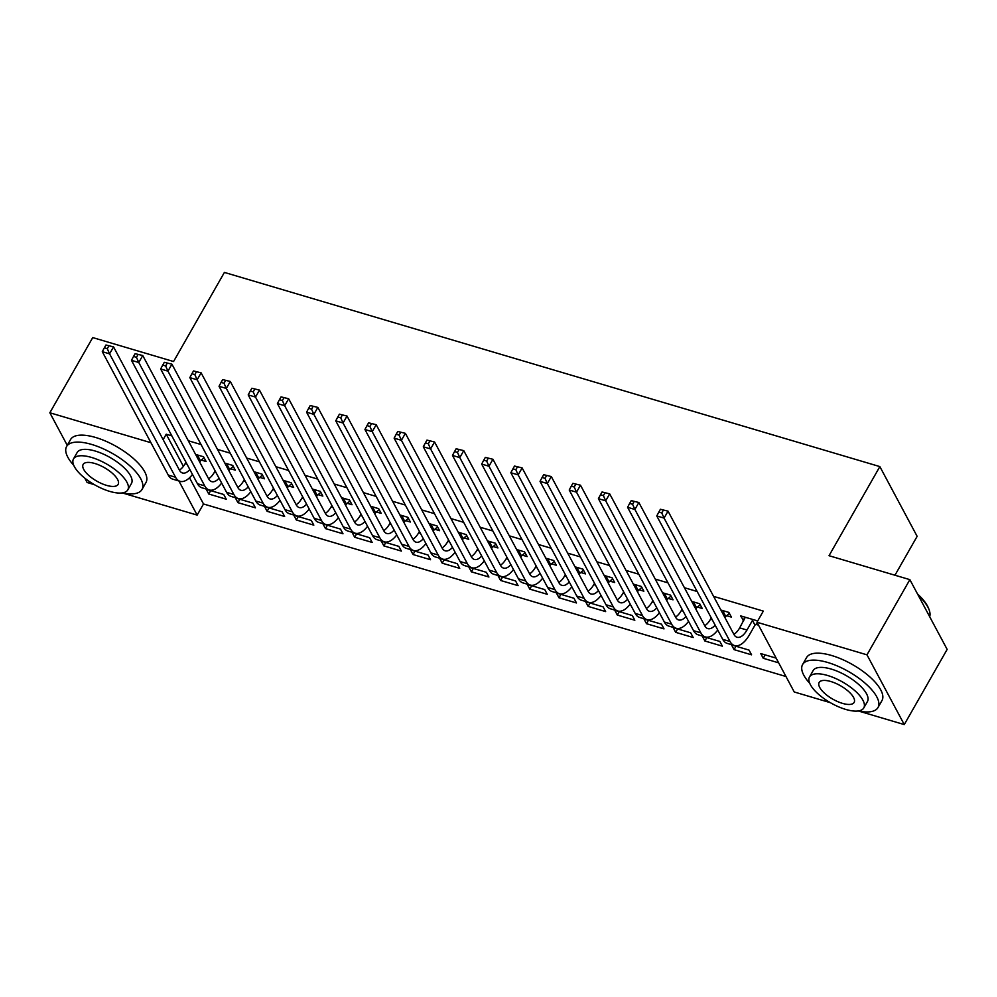 <?xml version="1.0" encoding="UTF-8"?>
<svg xmlns="http://www.w3.org/2000/svg" width="997" height="997" viewBox="0 0 997 997"><rect width="100%" height="100%" fill="white"/><g stroke="black" fill="none" stroke-linecap="round" stroke-linejoin="round"><path stroke-width="1.5" d="M189.505 477.775L203.513 503.971L785.972 676.514M203.513 503.971L197.157 515.1L122.457 492.979M94.379 484.654L87.138 482.511L84.807 478.161M894.957 575.232L917.14 536.336L879.853 466.596L224.4 272.418L173.565 361.525L92.733 337.584L49.85 412.77L150.946 442.718M879.853 466.596L829.03 555.703L909.862 579.643L947.15 649.396L904.267 724.582L858.454 711.011M830.376 702.686L794.248 691.98L756.96 622.24L866.979 654.83L904.267 724.582M255.444 507.847L252.926 503.136L235.417 497.952L237.934 502.662L255.444 507.847M230.556 468.74L235.292 470.148L232.775 465.437L224.786 463.069M313.818 525.145L311.288 520.422L293.779 515.237L296.308 519.948L313.818 525.145M288.918 486.038L293.654 487.433L291.136 482.722L283.148 480.355M372.18 542.43L369.663 537.719L352.153 532.535L354.67 537.246L372.18 542.43M347.292 503.323L352.028 504.731L349.511 500.02L341.522 497.653M430.542 559.716L428.025 555.005L410.515 549.821L413.032 554.531L430.542 559.716M405.654 520.621L410.39 522.017L407.873 517.306L399.884 514.938M488.916 577.014L486.386 572.303L468.877 567.106L471.407 571.829L488.916 577.014M464.016 537.906L468.752 539.315L466.235 534.591L458.259 532.236M547.278 594.299L544.761 589.588L527.251 584.404L529.768 589.115L547.278 594.299M522.391 555.192L527.126 556.6L524.609 551.889L516.62 549.521M605.64 611.597L603.123 606.874L585.613 601.69L588.13 606.4L605.64 611.597M580.753 572.49L585.488 573.886L582.971 569.175L574.982 566.807M664.014 628.883L661.497 624.172L643.987 618.987L646.505 623.698L664.014 628.883M639.114 589.775L643.863 591.184L641.333 586.46L633.357 584.105M722.376 646.168L719.859 641.457L702.349 636.273L704.867 640.984L722.376 646.168M697.489 607.061L702.224 608.469L699.707 603.758L691.719 601.39M778.669 662.843L763.228 658.269L760.711 653.558L776.152 658.132M757.695 620.932L740.559 615.859L743.737 620.77M758.518 625.144L755.851 624.359M171.858 435.888L166.225 434.218L183.398 466.347M756.96 622.24L763.316 611.099L713.59 596.368M697.165 591.495L684.416 587.719M667.978 582.859L655.228 579.083M638.79 574.21L626.041 570.434M609.616 565.561L596.867 561.785M580.428 556.924L567.679 553.148M551.241 548.275L538.492 544.499M522.067 539.626L509.317 535.85M492.879 530.99L480.13 527.214M463.692 522.341L450.943 518.565M434.518 513.692L421.768 509.916M405.33 505.055L392.581 501.279M376.143 496.406L363.394 492.63M346.968 487.757L334.219 483.981M317.781 479.108L305.032 475.332M288.594 470.472L275.845 466.696M259.407 461.823L246.67 458.047M230.232 453.174L217.483 449.398M201.045 444.537L188.296 440.761M726.663 615.71L731.412 617.118L728.882 612.407L720.906 610.039M751.564 654.817L749.046 650.106L731.536 644.922L734.054 649.633L751.564 654.817M668.302 598.424L673.037 599.82L670.52 595.109L662.531 592.741M693.189 637.532L690.672 632.808L673.162 627.624L675.679 632.335L693.189 637.532M609.94 581.126L614.675 582.535L612.158 577.824L604.17 575.456M634.827 620.234L632.31 615.523L614.8 610.338L617.317 615.049L634.827 620.234M551.565 563.841L556.301 565.249L553.784 560.526L545.808 558.17M576.465 602.948L573.948 598.237L556.438 593.041L558.956 597.764L576.465 602.948M493.203 546.555L497.939 547.951L495.422 543.24L487.433 540.873M518.091 585.65L515.574 580.939L498.064 575.755L500.581 580.466L518.091 585.65M434.842 529.257L439.577 530.666L437.06 525.955L429.071 523.587M459.729 568.365L457.212 563.654L439.702 558.47L442.219 563.18L459.729 568.365M376.467 511.972L381.203 513.368L378.686 508.657L370.71 506.289M401.367 551.079L398.837 546.368L381.328 541.172L383.857 545.895L401.367 551.079M318.105 494.674L322.841 496.082L320.324 491.371L312.335 489.004M342.993 533.781L340.476 529.071L322.966 523.886L325.483 528.597L342.993 533.781M259.743 477.389L264.479 478.797L261.949 474.086L253.973 471.718M284.631 516.496L282.114 511.785L264.604 506.601L267.121 511.311L284.631 516.496M201.369 460.103L206.105 461.499L203.587 456.788L195.599 454.42M226.257 499.21L223.739 494.487L206.229 489.303L208.747 494.014L226.257 499.21M178.912 480.978L197.157 515.1M67.26 445.335L49.85 412.77M909.862 579.643L866.979 654.83M166.225 434.218L163.134 439.627M745.021 617.18L743.077 620.57M765.173 654.879L763.228 658.269M735.985 646.23L734.054 649.633M706.798 637.594L704.867 640.984M677.624 628.945L675.679 632.335M648.436 620.296L646.505 623.698M619.249 611.66L617.317 615.049M590.074 603.011L588.13 606.4M560.887 594.362L558.956 597.764M531.7 585.725L529.768 589.115M502.525 577.076L500.581 580.466M473.338 568.427L471.407 571.829M444.151 559.791L442.219 563.18M414.976 551.142L413.032 554.531M385.789 542.493L383.857 545.895M356.602 533.856L354.67 537.246M327.427 525.207L325.483 528.597M298.24 516.558L296.308 519.948M269.053 507.909L267.121 511.311M239.866 499.273L237.934 502.662M210.691 490.624L208.747 494.014M745.295 617.268L739.674 627.873A17.36 8.35 -73.5 0 1 733.892 634.341M752.461 620.408L746.977 630.029A17.36 8.35 -73.5 0 1 737.007 637.245A17.36 8.35 -73.5 0 1 733.991 634.528L668.04 511.149L664.064 518.104L730.028 641.495A26.034 12.525 106.5 0 0 734.54 645.57A26.034 12.525 106.5 0 0 749.495 634.74L754.978 625.119L752.461 620.408L753.333 619.648M757.371 623.013L754.978 625.119M660.425 509.268L668.04 511.149L660.425 509.268L658.843 512.059L661.759 512.919L663.354 510.14M661.759 512.919L664.064 518.104L656.774 515.947L722.725 639.326A26.034 12.525 106.5 0 0 727.249 643.414L734.54 645.57M656.774 515.947L658.843 512.059M711.26 617.878L710.5 619.224A17.36 8.35 -73.5 0 1 704.717 625.705M729.38 613.329L725.804 616.47L723.286 611.759L722.526 613.08M723.286 611.759L724.146 610.999M725.043 617.791L725.804 616.47M715.148 625.156A17.36 8.35 -73.5 0 1 707.82 628.609A17.36 8.35 -73.5 0 1 704.817 625.879L638.853 502.5L634.89 509.467L700.841 632.846A26.034 12.525 106.5 0 0 705.353 636.933A26.034 12.525 106.5 0 0 717.753 630.017M631.251 500.631L638.853 502.5L631.251 500.631L629.655 503.41L632.572 504.27L634.167 501.491M632.572 504.27L634.89 509.467L627.587 507.299L693.551 630.69A26.034 12.525 106.5 0 0 698.062 634.765L705.353 636.933M627.587 507.299L629.655 503.41M682.085 609.229L681.312 610.575A17.36 8.35 -73.5 0 1 675.53 617.056M700.193 604.681L696.616 607.834L694.099 603.123L693.351 604.431M694.099 603.123L694.971 602.35M695.869 609.142L696.616 607.834M685.973 616.507A17.36 8.35 -73.5 0 1 678.645 619.96A17.36 8.35 -73.5 0 1 675.63 617.243L609.678 493.851L605.702 500.818L671.654 624.197A26.034 12.525 106.5 0 0 676.178 628.284A26.034 12.525 106.5 0 0 688.566 621.38M602.063 491.982L609.678 493.851L602.063 491.982L600.481 494.761L603.397 495.634L604.98 492.842M603.397 495.634L605.702 500.818L598.412 498.662L664.363 622.041A26.034 12.525 106.5 0 0 668.875 626.116L676.178 628.284M598.412 498.662L600.481 494.761M858.23 710.961A43.394 16.675 -150.3 0 0 877.996 707.546A43.394 16.675 -150.3 0 0 865.944 683.93A43.394 16.675 -150.3 0 0 827.697 662.469A43.394 16.675 -150.3 0 0 802.597 664.538A43.394 16.675 -150.3 0 0 809.714 683.294M877.996 707.546L881.959 700.579A43.394 16.675 -150.3 0 0 869.92 676.975A43.394 16.675 -150.3 0 0 831.672 655.515A43.394 16.675 -150.3 0 0 806.561 657.571L802.597 664.538M809.502 676.963L813.153 670.557A31.243 12.001 29.7 0 1 831.224 669.074A31.243 12.001 29.7 0 1 858.766 684.528A31.243 12.001 29.7 0 1 867.44 701.527L863.788 707.92A31.243 12.001 -150.3 0 0 855.114 690.921A31.243 12.001 -150.3 0 0 827.572 675.48A31.243 12.001 -150.3 0 0 809.502 676.963A31.243 12.001 -150.3 0 0 818.176 693.962A31.243 12.001 -150.3 0 0 845.705 709.415A31.243 12.001 -150.3 0 0 863.788 707.92M842.49 703.371A20.139 7.739 -150.3 0 0 854.13 702.424A20.139 7.739 -150.3 0 0 848.547 691.469A20.139 7.739 -150.3 0 0 830.8 681.512A20.139 7.739 -150.3 0 0 819.148 682.471A20.139 7.739 -150.3 0 0 824.743 693.426A20.139 7.739 -150.3 0 0 842.49 703.371M929.665 616.682A43.394 16.675 -150.3 0 0 929.154 609.902A43.394 16.675 -150.3 0 0 918.249 595.334M917.564 594.038A42.36 16.264 29.7 0 1 928.73 608.743L929.154 609.902M122.22 492.929A43.394 16.675 -150.3 0 0 141.985 489.515A43.394 16.675 -150.3 0 0 129.946 465.898A43.394 16.675 -150.3 0 0 91.699 444.45A43.394 16.675 -150.3 0 0 66.6 446.506A43.394 16.675 -150.3 0 0 73.716 465.263M141.985 489.515L145.961 482.548A43.394 16.675 -150.3 0 0 133.91 458.944A43.394 16.675 -150.3 0 0 95.662 437.484A43.394 16.675 -150.3 0 0 70.563 439.54L66.6 446.506M73.491 458.932L77.155 452.526A31.243 12.001 29.7 0 1 95.226 451.043A31.243 12.001 29.7 0 1 122.756 466.496A31.243 12.001 29.7 0 1 131.442 483.495L127.778 489.901A31.243 12.001 -150.3 0 0 119.104 472.902A31.243 12.001 -150.3 0 0 91.574 457.449A31.243 12.001 -150.3 0 0 73.491 458.932A31.243 12.001 -150.3 0 0 82.178 475.93A31.243 12.001 -150.3 0 0 109.707 491.384A31.243 12.001 -150.3 0 0 127.778 489.901M106.48 485.352A20.139 7.739 -150.3 0 0 118.132 484.392A20.139 7.739 -150.3 0 0 112.536 473.438A20.139 7.739 -150.3 0 0 94.79 463.48A20.139 7.739 -150.3 0 0 83.15 464.44A20.139 7.739 -150.3 0 0 88.733 475.395A20.139 7.739 -150.3 0 0 106.48 485.352M652.898 600.593L652.125 601.939A17.36 8.35 -73.5 0 1 646.343 608.407M671.018 596.032L667.429 599.185L664.912 594.474L664.164 595.795M664.912 594.474L665.784 593.713M666.681 600.506L667.429 599.185M656.786 607.871A17.36 8.35 -73.5 0 1 649.458 611.311A17.36 8.35 -73.5 0 1 646.442 608.594L580.491 485.215L576.515 492.169L642.479 615.56A26.034 12.525 106.5 0 0 646.991 619.635A26.034 12.525 106.5 0 0 659.391 612.731M572.876 483.333L580.491 485.215L572.876 483.333L571.293 486.125L574.21 486.985L575.805 484.206M574.21 486.985L576.515 492.169L569.225 490.013L635.176 613.392A26.034 12.525 106.5 0 0 639.7 617.479L646.991 619.635M569.225 490.013L571.293 486.125M623.711 591.944L622.951 593.29A17.36 8.35 -73.5 0 1 617.168 599.77M641.831 587.395L638.254 590.536L635.737 585.825L634.977 587.146M635.737 585.825L636.597 585.065M637.494 591.857L638.254 590.536M627.599 599.222A17.36 8.35 -73.5 0 1 620.271 602.674A17.36 8.35 -73.5 0 1 617.268 599.945L551.304 476.566L547.341 483.533L613.292 606.911A26.034 12.525 106.5 0 0 617.804 610.999A26.034 12.525 106.5 0 0 630.204 604.082M543.701 474.697L551.304 476.566L543.701 474.697L542.106 477.476L545.023 478.336L546.618 475.557M545.023 478.336L547.341 483.533L540.038 481.364L606.002 604.743A26.034 12.525 106.5 0 0 610.513 608.831L617.804 610.999M540.038 481.364L542.106 477.476M594.536 583.295L593.763 584.641A17.36 8.35 -73.5 0 1 587.981 591.121M612.644 578.746L609.067 581.899L606.55 577.188L605.802 578.497M606.55 577.188L607.422 576.416M608.32 583.208L609.067 581.899M598.424 590.573A17.36 8.35 -73.5 0 1 591.084 594.025A17.36 8.35 -73.5 0 1 588.08 591.308L522.129 467.917L518.153 474.884L584.105 598.262A26.034 12.525 106.5 0 0 588.629 602.35A26.034 12.525 106.5 0 0 601.017 595.446M514.514 466.048L522.129 467.917L514.514 466.048L512.932 468.827L515.848 469.699L517.431 466.908M515.848 469.699L518.153 474.884L510.85 472.728L576.814 596.106A26.034 12.525 106.5 0 0 581.326 600.182L588.629 602.35M510.85 472.728L512.932 468.827M565.349 574.658L564.576 576.004A17.36 8.35 -73.5 0 1 558.794 582.472M583.469 570.097L579.88 573.25L577.363 568.539L576.615 569.86M577.363 568.539L578.235 567.767M579.132 574.571L579.88 573.25M569.237 581.936A17.36 8.35 -73.5 0 1 561.909 585.376A17.36 8.35 -73.5 0 1 558.893 582.659L492.942 459.281L488.966 466.235L554.93 589.613A26.034 12.525 106.5 0 0 559.442 593.701A26.034 12.525 106.5 0 0 571.842 586.797M485.327 457.399L492.942 459.281L485.327 457.399L483.744 460.19L486.661 461.05L488.256 458.271M486.661 461.05L488.966 466.235L481.676 464.079L547.627 587.457A26.034 12.525 106.5 0 0 552.151 591.545L559.442 593.701M481.676 464.079L483.744 460.19M536.162 566.009L535.401 567.355A17.36 8.35 -73.5 0 1 529.619 573.823M554.282 561.461L550.705 564.601L548.188 559.89L547.428 561.211M548.188 559.89L549.048 559.13M549.945 565.922L550.705 564.601M540.05 573.287A17.36 8.35 -73.5 0 1 532.722 576.74A17.36 8.35 -73.5 0 1 529.719 574.01L463.755 450.632L459.791 457.598L525.743 580.977A26.034 12.525 106.5 0 0 530.254 585.052A26.034 12.525 106.5 0 0 542.655 578.148M456.152 448.762L463.755 450.632L456.152 448.762L454.557 451.541L457.473 452.401L459.069 449.622M457.473 452.401L459.791 457.598L452.488 455.43L518.44 578.808A26.034 12.525 106.5 0 0 522.964 582.896L530.254 585.052M452.488 455.43L454.557 451.541M506.975 557.36L506.214 558.706A17.36 8.35 -73.5 0 1 500.432 565.187M525.095 552.812L521.518 555.965L519.001 551.241L518.253 552.562M519.001 551.241L519.873 550.481M520.77 557.273L521.518 555.965M510.875 564.638A17.36 8.35 -73.5 0 1 503.535 568.091A17.36 8.35 -73.5 0 1 500.531 565.374L434.567 441.983L430.604 448.949L496.556 572.328A26.034 12.525 106.5 0 0 501.08 576.416A26.034 12.525 106.5 0 0 513.467 569.511M426.965 440.113L434.567 441.983L426.965 440.113L425.383 442.892L428.299 443.765L429.881 440.973M428.299 443.765L430.604 448.949L423.301 446.781L489.265 570.172A26.034 12.525 106.5 0 0 493.777 574.247L501.08 576.416M423.301 446.781L425.383 442.892M477.8 548.724L477.027 550.07A17.36 8.35 -73.5 0 1 471.245 556.538M495.92 544.163L492.331 547.316L489.814 542.605L489.066 543.926M489.814 542.605L490.686 541.832M491.583 548.637L492.331 547.316M481.688 556.002A17.36 8.35 -73.5 0 1 474.36 559.442A17.36 8.35 -73.5 0 1 471.344 556.725L405.393 433.346L401.417 440.3L467.381 563.679A26.034 12.525 106.5 0 0 471.893 567.767A26.034 12.525 106.5 0 0 484.293 560.862M397.778 431.464L405.393 433.346L397.778 431.464L396.195 434.256L399.112 435.116L400.694 432.337M399.112 435.116L401.417 440.3L394.127 438.144L460.078 561.523A26.034 12.525 106.5 0 0 464.59 565.611L471.893 567.767M394.127 438.144L396.195 434.256M448.613 540.075L447.852 541.421A17.36 8.35 -73.5 0 1 442.07 547.889M466.733 535.514L463.156 538.667L460.626 533.956L459.879 535.277M460.626 533.956L461.499 533.196M462.396 539.988L463.156 538.667M452.501 547.353A17.36 8.35 -73.5 0 1 445.173 550.805A17.36 8.35 -73.5 0 1 442.157 548.076L376.205 424.697L372.23 431.664L438.194 555.042A26.034 12.525 106.5 0 0 442.705 559.118A26.034 12.525 106.5 0 0 455.106 552.213M368.603 422.815L376.205 424.697L368.603 422.815L367.008 425.607L369.924 426.467L371.52 423.688M369.924 426.467L372.23 431.664L364.939 429.495L430.891 552.874A26.034 12.525 106.5 0 0 435.415 556.962L442.705 559.118M364.939 429.495L367.008 425.607M419.425 531.426L418.665 532.772A17.36 8.35 -73.5 0 1 412.883 539.252M437.546 526.877L433.969 530.03L431.452 525.307L430.692 526.628M431.452 525.307L432.312 524.547M433.221 531.339L433.969 530.03M423.326 538.704A17.36 8.35 -73.5 0 1 415.986 542.156A17.36 8.35 -73.5 0 1 412.982 539.427L347.018 416.048L343.055 423.015L409.007 546.393A26.034 12.525 106.5 0 0 413.531 550.481A26.034 12.525 106.5 0 0 425.918 543.564M339.416 414.179L347.018 416.048L339.416 414.179L337.821 416.958L340.75 417.83L342.332 415.039M340.75 417.83L343.055 423.015L335.752 420.846L401.716 544.237A26.034 12.525 106.5 0 0 406.228 548.313L413.531 550.481M335.752 420.846L337.821 416.958M390.251 522.789L389.478 524.123A17.36 8.35 -73.5 0 1 383.695 530.603M408.371 518.228L404.782 521.381L402.265 516.67L401.517 517.979M402.265 516.67L403.137 515.898M404.034 522.702L404.782 521.381M394.139 530.055A17.36 8.35 -73.5 0 1 386.811 533.507A17.36 8.35 -73.5 0 1 383.795 530.79L317.844 407.412L313.868 414.366L379.82 537.744A26.034 12.525 106.5 0 0 384.344 541.832A26.034 12.525 106.5 0 0 396.744 534.928M310.229 405.53L317.844 407.412L310.229 405.53L308.646 408.321L311.562 409.181L313.145 406.39M311.562 409.181L313.868 414.366L306.578 412.21L372.529 535.588A26.034 12.525 106.5 0 0 377.04 539.676L384.344 541.832M306.578 412.21L308.646 408.321M361.064 514.14L360.303 515.486A17.36 8.35 -73.5 0 1 354.521 521.954M379.184 509.579L375.607 512.732L373.077 508.021L372.33 509.342M373.077 508.021L373.95 507.261M374.847 514.053L375.607 512.732M364.952 521.419A17.36 8.35 -73.5 0 1 357.624 524.871A17.36 8.35 -73.5 0 1 354.608 522.141L288.656 398.763L284.681 405.717L350.645 529.108A26.034 12.525 106.5 0 0 355.156 533.183A26.034 12.525 106.5 0 0 367.557 526.279M281.054 396.881L288.656 398.763L281.054 396.881L279.459 399.672L282.375 400.532L283.971 397.753M282.375 400.532L284.681 405.717L277.39 403.561L343.342 526.939A26.034 12.525 106.5 0 0 347.866 531.027L355.156 533.183M277.39 403.561L279.459 399.672M331.876 505.491L331.116 506.837A17.36 8.35 -73.5 0 1 325.334 513.318M349.997 500.943L346.42 504.083L343.903 499.372L343.142 500.693M343.903 499.372L344.763 498.612M345.672 505.404L346.42 504.083M335.777 512.77A17.36 8.35 -73.5 0 1 328.437 516.222A17.36 8.35 -73.5 0 1 325.433 513.492L259.469 390.114L255.506 397.08L321.458 520.459A26.034 12.525 106.5 0 0 325.969 524.547A26.034 12.525 106.5 0 0 338.369 517.63M251.867 388.244L259.469 390.114L251.867 388.244L250.272 391.023L253.201 391.896L254.783 389.104M253.201 391.896L255.506 397.08L248.203 394.912L314.167 518.303A26.034 12.525 106.5 0 0 318.679 522.378L325.969 524.547M248.203 394.912L250.272 391.023M302.702 496.855L301.929 498.188A17.36 8.35 -73.5 0 1 296.146 504.669M320.81 492.294L317.233 495.447L314.716 490.736L313.968 492.044M314.716 490.736L315.588 489.963M316.485 496.768L317.233 495.447M306.59 504.121A17.36 8.35 -73.5 0 1 299.262 507.573A17.36 8.35 -73.5 0 1 296.246 504.856L230.295 381.465L226.319 388.431L292.271 511.81A26.034 12.525 106.5 0 0 296.794 515.898A26.034 12.525 106.5 0 0 309.182 508.993M222.68 379.595L230.295 381.465L222.68 379.595L221.097 382.374L224.013 383.247L225.596 380.455M224.013 383.247L226.319 388.431L219.028 386.275L284.98 509.654A26.034 12.525 106.5 0 0 289.491 513.742L296.794 515.898M219.028 386.275L221.097 382.374M273.514 488.206L272.742 489.552A17.36 8.35 -73.5 0 1 266.959 496.02M291.635 483.645L288.058 486.798L285.528 482.087L284.781 483.408M285.528 482.087L286.401 481.327M287.298 488.119L288.058 486.798M277.403 495.484A17.36 8.35 -73.5 0 1 270.075 498.924A17.36 8.35 -73.5 0 1 267.059 496.207L201.107 372.828L197.132 379.782L263.096 503.173A26.034 12.525 106.5 0 0 267.607 507.249A26.034 12.525 106.5 0 0 280.007 500.344M193.505 370.946L201.107 372.828L193.505 370.946L191.91 373.738L194.826 374.598L196.421 371.819M194.826 374.598L197.132 379.782L189.841 377.626L255.793 501.005A26.034 12.525 106.5 0 0 260.317 505.093L267.607 507.249M189.841 377.626L191.91 373.738M244.327 479.557L243.567 480.903A17.36 8.35 -73.5 0 1 237.785 487.383M262.448 475.008L258.871 478.149L256.354 473.438L255.593 474.759M256.354 473.438L257.214 472.678M258.123 479.47L258.871 478.149M248.216 486.835A17.36 8.35 -73.5 0 1 240.888 490.287A17.36 8.35 -73.5 0 1 237.884 487.558L171.92 364.179L167.957 371.146L233.909 494.524A26.034 12.525 106.5 0 0 238.42 498.612A26.034 12.525 106.5 0 0 250.82 491.695M164.318 362.31L171.92 364.179L164.318 362.31L162.723 365.089L165.652 365.949L167.234 363.17M165.652 365.949L167.957 371.146L160.654 368.977L226.618 492.356A26.034 12.525 106.5 0 0 231.13 496.444L238.42 498.612M160.654 368.977L162.723 365.089M215.153 470.908L214.38 472.254A17.36 8.35 -73.5 0 1 208.597 478.734M233.261 466.359L229.684 469.512L227.166 464.801L226.419 466.11M227.166 464.801L228.039 464.029M228.936 470.821L229.684 469.512M219.041 478.186A17.36 8.35 -73.5 0 1 211.713 481.638A17.36 8.35 -73.5 0 1 208.697 478.921L142.745 355.53L138.77 362.497L204.721 485.875A26.034 12.525 106.5 0 0 209.245 489.963A26.034 12.525 106.5 0 0 221.633 483.059M135.131 353.661L142.745 355.53L135.131 353.661L133.548 356.44L136.464 357.312L138.047 354.521M136.464 357.312L138.77 362.497L131.479 360.341L197.431 483.719A26.034 12.525 106.5 0 0 201.942 487.795L209.245 489.963M131.479 360.341L133.548 356.44M185.965 462.272L185.193 463.617A17.36 8.35 -73.5 0 1 179.41 470.086M204.086 457.71L200.497 460.863L197.979 456.152L197.232 457.473M197.979 456.152L198.852 455.392M199.749 462.184L200.497 460.863M189.854 469.55A17.36 8.35 -73.5 0 1 182.526 472.989A17.36 8.35 -73.5 0 1 179.51 470.272L113.558 346.894L109.583 353.848L175.547 477.239A26.034 12.525 106.5 0 0 180.058 481.314A26.034 12.525 106.5 0 0 192.458 474.41M105.944 345.012L113.558 346.894L105.944 345.012L104.361 347.803L107.277 348.663L108.872 345.884M107.277 348.663L109.583 353.848L102.292 351.692L168.244 475.071A26.034 12.525 106.5 0 0 172.768 479.158L180.058 481.314M102.292 351.692L104.361 347.803M746.977 630.029L739.674 627.873M730.028 641.495L722.725 639.326M712.257 619.748L710.5 619.224M700.841 632.846L693.551 630.69M683.082 611.099L681.312 610.575M671.654 624.197L664.363 622.041M653.895 602.462L652.125 601.939M642.479 615.56L635.176 613.392M624.708 593.813L622.951 593.29M613.292 606.911L606.002 604.743M595.533 585.164L593.763 584.641M584.105 598.262L576.814 596.106M566.346 576.528L564.576 576.004M554.93 589.613L547.627 587.457M537.159 567.879L535.401 567.355M525.743 580.977L518.44 578.808M507.984 559.23L506.214 558.706M496.556 572.328L489.265 570.172M478.797 550.593L477.027 550.07M467.381 563.679L460.078 561.523M449.61 541.944L447.852 541.421M438.194 555.042L430.891 552.874M420.435 533.295L418.665 532.772M409.007 546.393L401.716 544.237M391.248 524.646L389.478 524.123M379.82 537.744L372.529 535.588M362.061 516.01L360.303 515.486M350.645 529.108L343.342 526.939M332.873 507.361L331.116 506.837M321.458 520.459L314.167 518.303M303.699 498.712L301.929 498.188M292.271 511.81L284.98 509.654M274.511 490.075L272.742 489.552M263.096 503.173L255.793 501.005M245.324 481.426L243.567 480.903M233.909 494.524L226.618 492.356M216.15 472.777L214.38 472.254M204.721 485.875L197.431 483.719M186.962 464.141L185.193 463.617M175.547 477.239L168.244 475.071"/></g></svg>
